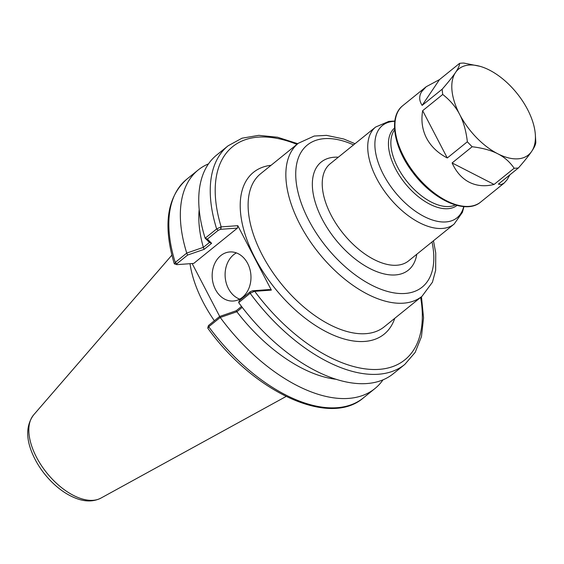 <?xml version="1.0" encoding="UTF-8"?>
<svg xmlns="http://www.w3.org/2000/svg" width="564" height="564" viewBox="0 0 564 564"><rect width="100%" height="100%" fill="white"/><g stroke="black" fill="none" stroke-linecap="round" stroke-linejoin="round"><path stroke-width="0.85" d="M338.322 157.201A69.428 37.471 51.1 0 0 335.629 239.608A69.428 37.471 51.1 0 0 416.775 254.265M422.013 296.29L384.281 326.789A98.383 53.094 -128.9 0 1 281.147 283.65A98.383 53.094 -128.9 0 1 260.596 173.754L298.328 143.263A98.383 53.094 51.1 0 0 318.879 253.151A98.383 53.094 51.1 0 0 422.013 296.29L432.447 282.19L435.662 270.276L435.732 252.94L433.469 240.772M408.597 260.871A62.4 33.678 -128.9 0 1 343.18 233.51A62.4 33.678 -128.9 0 1 330.144 163.807L375.645 127.034A62.4 33.678 51.1 0 0 382.096 187.734A62.4 33.678 51.1 0 0 442.395 228.441A62.4 33.678 51.1 0 0 454.098 224.098L408.597 260.871M439.504 79.594L426.187 86.736L421.632 91.685C418.911 96.113 419.073 100.681 422.14 105.39L439.504 79.594L459.561 63.38C459.597 65.424 458.236 68.484 455.486 72.559C452.779 76.591 448.352 82.125 442.204 89.175L422.14 105.39M421.632 91.685A61.977 33.445 -128.9 0 1 422.182 90.874M422.669 110.678C421.026 120.322 422.196 129.226 426.172 137.39L426.948 138.871C431.361 146.83 438.143 153.204 447.287 157.976L422.669 110.678L442.726 94.463C450.157 100.3 455.797 106.941 459.639 114.393A55.335 29.864 -128.9 0 1 455.486 72.559A55.335 29.864 -128.9 0 1 479.999 66.319A55.335 29.864 -128.9 0 1 489.446 70.098A55.335 29.864 -128.9 0 1 527.566 109.472A55.335 29.864 -128.9 0 1 535.349 134.803A55.335 29.864 -128.9 0 1 531.718 151.307C529.018 155.34 524.591 160.881 518.443 167.924L498.379 184.139L501.192 184.569L504.096 183.131L507.015 179.874L509.912 174.819M507.558 179.063A61.977 33.445 -128.9 0 1 507.015 179.874M452.102 162.947C456.043 171.689 461.535 178.005 468.592 181.89L469.911 182.56C477.165 186.007 485.223 186.635 494.085 184.449L452.102 162.947L472.167 146.739C482.657 148.029 491.188 150.369 497.758 153.768C504.378 157.123 509.842 161.946 514.149 168.234L494.085 184.449M469.911 182.56A61.977 33.445 -128.9 0 1 468.592 181.89M426.948 138.871A61.977 33.445 -128.9 0 1 426.172 137.39M535.349 134.803L535.751 141.268A61.977 33.445 -128.9 0 1 535.8 142.128C535.835 144.172 534.475 147.232 531.718 151.307A55.335 29.864 -128.9 0 1 497.758 153.768A55.335 29.864 -128.9 0 1 459.639 114.393C463.53 121.803 466.104 130.926 467.352 141.761L447.287 157.976M479.999 66.319L463.855 63.069A61.977 33.445 -128.9 0 0 459.561 63.38M518.443 167.924A61.977 33.445 -128.9 0 1 514.149 168.234M472.167 146.739A61.977 33.445 -128.9 0 1 467.352 141.761M442.726 94.463A61.977 33.445 -128.9 0 1 442.204 89.175M192.148 263.536L219.706 316.467M214.369 320.74A98.383 53.094 -128.9 0 1 190.012 263.691M220.855 226.925L216.654 228.956L205.141 238.212A140.549 75.851 -128.9 0 1 216.611 155.093L228.117 145.794A140.549 75.851 51.1 0 0 216.654 228.956L218.197 230.338L220.503 229.322L221.18 226.883A137.031 73.954 -128.9 0 1 296.96 144.37M205.141 238.212L209.491 242.457L203.35 247.356A124.242 67.053 -128.9 0 1 199.184 209.604M203.35 247.356L186.74 253.088A140.549 75.851 -128.9 0 1 198.204 169.968A140.549 75.851 -128.9 0 1 208.49 163.87M186.74 253.088L175.249 262.429L174.889 264.072M176.786 263.804L175.249 262.429A140.549 75.851 -128.9 0 1 186.705 179.267C166.972 197.104 162.834 225.276 174.283 263.783L176.793 264.65L176.786 263.804L187.615 255.055L186.712 253.158M207.876 328.304L208.729 326.746L220.2 317.483L236.873 311.751L242.224 307.345M383.019 379.812A140.549 75.851 -128.9 0 1 374.898 388.582A140.549 75.851 -128.9 0 1 220.263 317.49M336.356 379.311A124.242 67.053 -128.9 0 1 236.873 311.751M254.399 291.348L252.496 290.777L250.19 291.785L250.141 293.28A140.549 75.851 51.1 0 0 404.804 364.414L393.305 373.706A140.549 75.851 -128.9 0 1 238.664 302.614L250.141 293.28L254.399 291.348L271.347 290.107L237.811 225.678L221.18 226.883L220.806 229.301L237.437 228.096L193.72 263.423L176.793 264.65M271.08 165.287A104.002 56.132 51.1 0 0 275.105 288.528A104.002 56.132 51.1 0 0 394.765 318.315M252.496 290.777L269.423 289.551L271.347 290.107M250.19 291.785L239.362 300.541L238.671 302.551M241.533 306.442L236.168 310.771L236.788 311.737M236.168 310.771L219.607 316.503L220.2 317.483M219.607 316.503L208.779 325.259L208.786 326.105M187.615 255.055L204.182 249.323L203.322 247.448M204.182 249.323L211.62 243.31L209.491 242.457M211.62 243.31L207.369 239.087L205.19 238.227M207.369 239.087L218.197 230.338M237.811 225.678L237.437 228.096M236.372 252.898A24.597 19.387 -94.1 0 0 225.177 276.952A24.597 19.387 -94.1 0 0 239.714 299.139M247.674 263.473A24.597 19.387 85.9 0 1 233.348 301.021A24.597 19.387 85.9 0 1 212.24 277.89A24.597 19.387 85.9 0 1 229.795 251.953A24.597 19.387 85.9 0 1 247.674 263.473M432.003 241.956A91.354 49.308 -128.9 0 1 379.015 288.521A91.354 49.308 -128.9 0 1 296.904 186.931A91.354 49.308 -128.9 0 1 353.55 144.892M463.707 206.586A59.34 32.028 -128.9 0 1 445.884 221.934A59.34 32.028 -128.9 0 1 382.85 173.437A59.34 32.028 -128.9 0 1 394.786 121.309M394.518 128.091A49.724 26.832 51.1 0 0 400.052 176.497A49.724 26.832 51.1 0 0 447.943 208.694A49.724 26.832 51.1 0 0 457.023 205.423M455.317 204.951A48.694 26.282 -128.9 0 1 407.201 181.77A48.694 26.282 -128.9 0 1 394.624 129.854M480.704 202.039A61.977 33.445 -128.9 0 1 415.731 174.868A61.977 33.445 -128.9 0 1 402.795 105.644C388.349 116.642 393.559 147.43 412.721 172.316C432.926 199.882 465.786 215.018 480.704 202.039L504.096 183.131M33.629 414.914C26.177 425.073 25.754 437.96 32.374 453.583C37.161 464.785 44.211 474.817 53.517 483.679C60.82 490.532 68.413 495.453 76.302 498.428C85.375 501.875 93.568 501.777 100.885 498.125A53.749 29.004 -128.9 0 1 46.875 472.992A53.749 29.004 -128.9 0 1 33.629 414.914L171.858 255.154M374.898 388.582L363.399 397.881A140.549 75.851 -128.9 0 1 208.729 326.746L208.779 325.259M420.638 297.397A137.031 73.954 -128.9 0 1 372.254 369.469A137.031 73.954 -128.9 0 1 254.724 291.313L252.799 290.749M355.017 143.7L343.744 138.998L326.549 135.367L314.197 136.037L298.328 143.263M394.821 121.048L388.878 121.373L375.645 127.034M463.968 206.607L462.409 212.346L454.098 224.098M426.187 86.736L402.795 105.644M100.885 498.125L286.082 396.478M297.771 143.714L277.587 137.242L258.784 135.339L242.048 138.187L228.117 145.794M198.204 169.968L186.705 179.267M363.399 397.881C329.298 427.604 253.497 391.909 207.855 328.276M421.456 296.742L423.55 317.835L421.463 336.616L415.167 352.387L404.804 364.414M207.799 327.903L208.306 325.83"/></g></svg>
